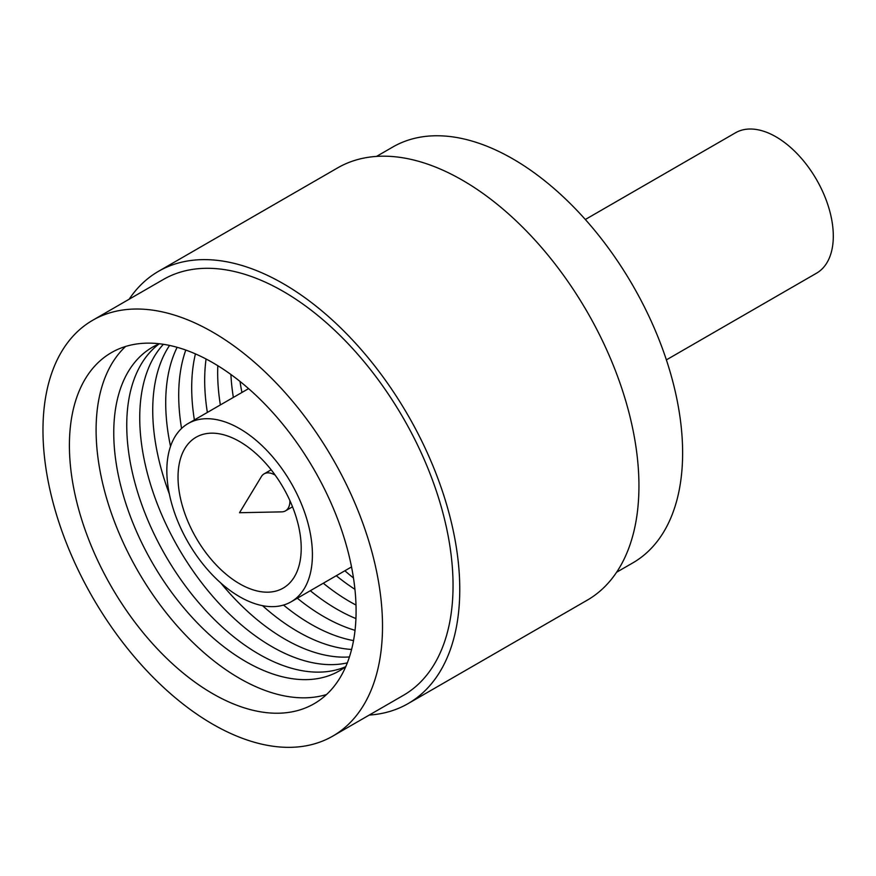 <?xml version="1.0" encoding="UTF-8"?>
<svg xmlns="http://www.w3.org/2000/svg" width="876" height="876" viewBox="0 0 876 876"><rect width="100%" height="100%" fill="white"/><g stroke="black" fill="none" stroke-linecap="round" stroke-linejoin="round"><path stroke-width="1.31" d="M369.223 715.068A249.583 144.102 -120 0 0 408.074 703.614L587.248 600.169A249.583 144.102 -120 0 0 625.508 400.168A249.583 144.102 -120 0 0 462.462 180.237A249.583 144.102 -120 0 0 337.665 167.874L158.49 271.319A249.583 144.102 -120 0 0 129.144 299.231M408.074 703.614A249.583 144.102 -120 0 0 446.333 503.612A249.583 144.102 -120 0 0 283.287 283.682A249.583 144.102 -120 0 0 158.49 271.319M212.748 362.675A202.706 117.034 -120 0 0 111.394 352.634A202.706 117.034 -120 0 0 80.318 515.066A202.706 117.034 -120 0 0 212.748 693.704A202.706 117.034 -120 0 0 314.101 703.735A202.706 117.034 -120 0 0 345.177 541.302A202.706 117.034 -120 0 0 212.748 362.675M125.618 346.458A202.706 117.034 -120 0 0 110.913 511.869A202.706 117.034 -120 0 0 239.433 678.298A202.706 117.034 -120 0 0 326.562 694.515M212.748 724.211A240.079 138.616 -120 0 0 332.792 736.103A240.079 138.616 -120 0 0 369.584 543.722A240.079 138.616 -120 0 0 212.748 332.157A240.079 138.616 -120 0 0 92.703 320.266A240.079 138.616 -120 0 0 55.9 512.657A240.079 138.616 -120 0 0 212.748 724.211M332.792 736.103L403.332 695.38A240.079 138.616 -120 0 0 440.124 502.999A240.079 138.616 -120 0 0 283.287 291.434A240.079 138.616 -120 0 0 163.243 279.543L92.703 320.266M345.779 666.603A186.873 107.89 60 0 1 245.893 661.632A186.873 107.89 60 0 1 122.082 490.867A186.873 107.89 60 0 1 159.388 343.764M345.593 666.745A186.873 107.89 60 0 1 258.88 654.131A186.873 107.89 60 0 1 138.638 495.389A186.873 107.89 60 0 1 159.18 343.852M347.312 662.88A186.873 107.89 60 0 1 271.878 646.63A186.873 107.89 60 0 1 154.767 497.108A186.873 107.89 60 0 1 163.385 344.301M349.425 656.956A186.873 107.89 60 0 1 284.864 639.13A186.873 107.89 60 0 1 220.741 582.934M169.331 493.889A186.873 107.89 60 0 1 169.572 345.44M351.594 649.466A186.873 107.89 60 0 1 297.851 631.629A186.873 107.89 60 0 1 262.515 605.666M170.524 446.344A186.873 107.89 60 0 1 177.138 347.301M353.521 640.597A186.873 107.89 60 0 1 310.838 624.139A186.873 107.89 60 0 1 283.517 605.064M181.562 428.463A186.873 107.89 60 0 1 185.789 350.061M355.032 630.337A186.873 107.89 60 0 1 323.835 616.638A186.873 107.89 60 0 1 297.314 598.22M194.384 419.933A186.873 107.89 60 0 1 195.436 353.893M355.93 618.565A186.873 107.89 60 0 1 336.822 609.138A186.873 107.89 60 0 1 310.312 590.72M207.371 412.432A186.873 107.89 60 0 1 206.068 359.007M355.995 605.031A186.873 107.89 60 0 1 349.809 601.637A186.873 107.89 60 0 1 323.299 583.219M220.358 404.931A186.873 107.89 60 0 1 217.817 365.708M239.991 381.432A202.706 117.034 -120 0 0 241.94 392.47M344.87 570.769A202.706 117.034 -120 0 0 353.466 577.974M239.619 596.72A102.941 59.437 -120 0 0 291.095 601.823A102.941 59.437 -120 0 0 306.874 519.337A102.941 59.437 -120 0 0 239.619 428.627A102.941 59.437 -120 0 0 188.154 423.524A102.941 59.437 -120 0 0 172.375 506.01A102.941 59.437 -120 0 0 239.619 596.72M239.619 441.559A87.096 50.293 -120 0 0 196.071 437.244A87.096 50.293 -120 0 0 182.723 507.04A87.096 50.293 -120 0 0 239.619 583.788A87.096 50.293 -120 0 0 283.178 588.103A87.096 50.293 -120 0 0 296.526 518.307A87.096 50.293 -120 0 0 239.619 441.559M354.933 589.318A186.873 107.89 60 0 1 336.285 575.729M233.355 397.43A186.873 107.89 60 0 1 230.903 374.49M616.605 572.247L632.899 562.841A240.079 138.616 -120 0 0 669.702 370.46A240.079 138.616 -120 0 0 512.854 158.895A240.079 138.616 -120 0 0 392.82 147.004L376.527 156.41M275.184 475.142A21.363 12.341 -120 0 0 264.125 473.85A21.363 12.341 -120 0 0 261.387 476.588L239.531 512.723L281.754 511.869A21.363 12.341 -120 0 0 285.488 510.861A21.363 12.341 -120 0 0 289.912 501.083A21.363 12.341 -120 0 0 289.912 500.645M666.373 359.883L816.52 273.202A81.052 46.8 -120 0 0 828.937 208.247A81.052 46.8 -120 0 0 775.983 136.82A81.052 46.8 -120 0 0 735.457 132.813L585.321 219.493M291.095 601.823L351.528 566.925M188.154 423.524L248.587 388.626M292.529 506.799L285.488 510.861M271.155 469.788L264.125 473.85"/></g></svg>
